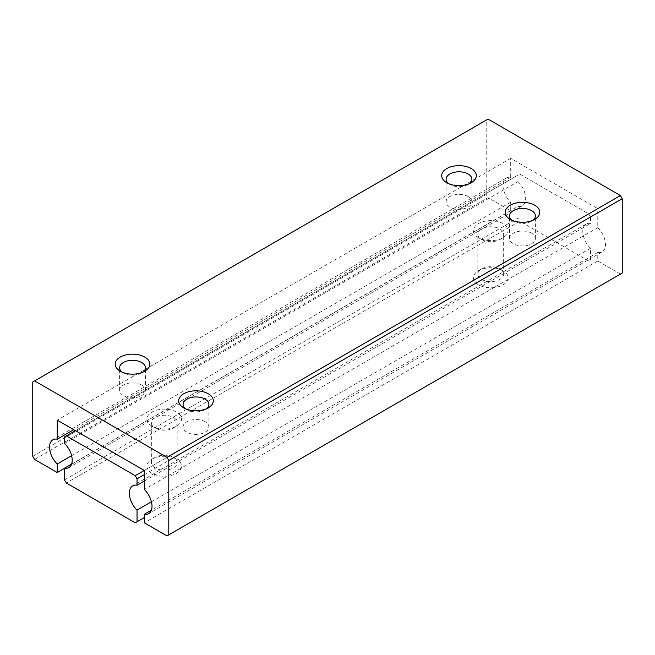 <?xml version="1.0" encoding="UTF-8"?>
<svg xmlns="http://www.w3.org/2000/svg" width="655" height="655" viewBox="0 0 655 655"><rect width="100%" height="100%" fill="white"/><g stroke="black" fill="none" stroke-linecap="round" stroke-linejoin="round"><path stroke-width="0.49" stroke-dasharray="3.27 2.46" d="M135.233 522.805L144.305 517.573M144.305 474.638L590.507 217.018L590.507 223.47A16.031 9.26 -120 0 0 586.119 224.076A16.031 9.26 -120 0 0 590.507 248.27L590.507 259.953M590.507 248.27L151.411 501.779M588.698 261.001L519.767 221.21L66.302 483.013M64.493 479.869L517.958 218.066L519.767 221.21M517.958 218.066L517.958 206.382A16.031 9.26 -120 0 0 522.346 205.768A16.031 9.26 -120 0 0 517.958 181.582L517.958 175.131L64.493 436.934M75.374 430.654L517.958 175.131M519.767 174.083L588.698 213.874L144.305 470.446L597.761 208.642L510.695 158.371L510.695 177.39A16.031 9.26 -120 0 0 506.307 178.004A16.031 9.26 -120 0 0 510.695 202.19L510.695 210.738L488.024 197.646L34.568 459.45M590.507 217.018L588.698 213.874M478.502 237.7L478.502 237.7A17.317 9.997 180 0 1 478.502 223.568A17.317 9.997 180 0 1 502.991 223.568A17.317 9.997 180 0 1 502.991 237.7A17.317 9.997 180 0 1 478.502 237.7L481.621 239.501A12.912 7.451 0 0 0 499.871 239.501A12.912 7.451 0 0 0 503.654 234.228A12.912 7.451 0 0 0 499.871 228.963A12.912 7.451 0 0 0 485.805 227.342A12.912 7.451 0 0 0 477.839 234.228A12.912 7.451 0 0 0 481.621 239.501M152.009 426.2L152.009 426.2A17.317 9.997 180 0 1 152.009 412.06A17.317 9.997 180 0 1 176.498 412.06A17.317 9.997 180 0 1 176.498 426.2A17.317 9.997 180 0 1 152.009 426.2L155.129 428.002A12.912 7.451 0 0 0 173.378 428.002A12.912 7.451 0 0 0 177.161 422.729A12.912 7.451 0 0 0 173.378 417.456A12.912 7.451 0 0 0 159.312 415.843A12.912 7.451 0 0 0 151.346 422.729A12.912 7.451 0 0 0 155.129 428.002M64.493 443.386L517.958 181.582M502.991 270.687A17.317 9.997 0 0 0 478.502 270.687A17.317 9.997 0 0 0 478.502 284.827A17.317 9.997 0 0 0 502.991 284.827A17.317 9.997 0 0 0 502.991 270.687L499.871 268.894A12.912 7.451 180 0 1 503.654 274.158A12.912 7.451 180 0 1 495.688 281.044A12.912 7.451 180 0 1 481.621 279.431A12.912 7.451 180 0 1 477.839 274.158A12.912 7.451 180 0 1 481.621 268.894A12.912 7.451 180 0 1 499.871 268.894M176.498 459.188A17.317 9.997 0 0 0 152.009 459.188A17.317 9.997 0 0 0 152.009 473.328A17.317 9.997 0 0 0 176.498 473.328A17.317 9.997 0 0 0 176.498 459.188L173.378 457.386A12.912 7.451 0 0 0 155.129 457.386A12.912 7.451 0 0 0 151.346 462.659A12.912 7.451 0 0 0 155.129 467.932A12.912 7.451 0 0 0 169.195 469.545A12.912 7.451 0 0 0 177.161 462.659A12.912 7.451 0 0 0 173.378 457.386L173.378 457.386M71.608 464.076L517.958 206.382M144.305 481.081L590.507 223.47M166.976 535.896L622.25 273.045M620.432 274.093L597.761 261.001L597.761 252.462A16.031 9.26 -120 0 0 602.15 251.848A16.031 9.26 -120 0 0 597.761 227.653L597.761 208.642M32.75 456.306L486.215 194.502L488.024 197.646M486.215 194.502L486.215 120.152L32.75 381.955M488.024 119.104L486.215 120.152M510.695 210.738L64.493 468.35M122.051 372.122A12.912 7.451 -0 0 0 123.386 373.023L123.386 373.023A12.912 7.451 -0 0 0 141.644 373.023A12.912 7.451 -0 0 0 142.97 372.122M141.644 385.066A12.912 7.451 -0 0 0 127.569 383.445A12.912 7.451 -0 0 0 119.603 390.331A12.912 7.451 -0 0 0 132.515 397.79A12.912 7.451 -0 0 0 145.418 390.331A12.912 7.451 -0 0 0 141.644 385.066M448.544 183.621A12.912 7.451 -0 0 0 449.879 184.522L449.879 184.522A12.912 7.451 -0 0 0 468.128 184.522A12.912 7.451 -0 0 0 469.463 183.621M468.128 196.566A12.912 7.451 -0 0 0 454.062 194.944A12.912 7.451 -0 0 0 446.096 201.83A12.912 7.451 -0 0 0 459.008 209.289A12.912 7.451 -0 0 0 471.911 201.83A12.912 7.451 -0 0 0 468.128 196.566M185.537 408.769A12.912 7.451 -0 0 0 186.871 409.67L186.871 409.67A12.912 7.451 -0 0 0 205.121 409.67A12.912 7.451 -0 0 0 206.456 408.769M205.121 421.714A12.912 7.451 -0 0 0 191.055 420.101A12.912 7.451 -0 0 0 183.089 426.986A12.912 7.451 -0 0 0 195.992 434.437A12.912 7.451 -0 0 0 208.904 426.986A12.912 7.451 -0 0 0 205.121 421.714M512.03 220.276A12.912 7.451 -0 0 0 513.356 221.177L513.356 221.177A12.912 7.451 -0 0 0 531.614 221.177A12.912 7.451 -0 0 0 532.949 220.276M531.614 233.213A12.912 7.451 -0 0 0 517.548 231.6A12.912 7.451 -0 0 0 509.582 238.485A12.912 7.451 -0 0 0 522.485 245.936A12.912 7.451 -0 0 0 535.397 238.485A12.912 7.451 -0 0 0 531.614 233.213M597.761 261.001L144.305 522.805M597.761 252.462L151.411 510.155M597.761 227.653L144.305 489.457M510.695 158.371L57.239 420.174M510.695 177.39L73.704 429.688M510.695 202.19L71.608 455.7M155.129 457.386L152.009 459.188M173.378 428.002L176.498 426.2M177.161 462.659L177.161 422.729M151.346 462.659L151.346 422.729M481.621 268.894L478.502 270.687M499.871 239.501L502.991 237.7M503.654 274.158L503.654 234.228M477.839 274.158L477.839 234.228M522.346 205.768L68.881 467.572M586.119 224.076L132.654 485.879M141.644 373.023L144.755 371.221M123.386 373.023L120.266 371.221M145.418 390.331L145.418 367.75M119.603 390.331L119.603 367.75M468.128 184.522L471.248 182.72M449.879 184.522L446.759 182.72M471.911 201.83L471.911 179.249M446.096 201.83L446.096 179.249M205.121 409.67L208.241 407.877M186.871 409.67L183.752 407.877M208.904 426.986L208.904 404.405M183.089 426.986L183.089 404.405M531.614 221.177L534.734 219.376M513.356 221.177L510.245 219.376M535.397 238.485L535.397 215.904M509.582 238.485L509.582 215.904M602.15 251.848L148.693 513.651M506.307 178.004L52.85 439.808"/><path stroke-width="0.98" d="M144.305 517.573L135.233 522.805L66.302 483.013L64.493 479.869L64.493 468.186L71.608 464.076M151.411 501.779L137.042 510.073A16.031 9.26 60 0 1 132.654 485.879A16.031 9.26 60 0 1 137.042 485.273L137.042 478.821L144.305 474.638M137.042 521.757L137.042 510.073M73.704 429.688L57.239 439.194L57.239 420.174L144.305 470.446L135.233 475.677L137.042 478.821M135.233 475.677L66.302 435.886L75.374 430.654M64.493 468.186A16.031 9.26 60 0 0 68.881 467.572A16.031 9.26 60 0 0 64.493 443.386L64.493 436.934L66.302 435.886M137.042 485.273L144.305 481.081M168.785 534.848L168.785 460.498L622.25 198.694L622.25 273.045L166.976 535.896L144.305 522.805L144.305 514.265L151.411 510.155M488.024 119.104L620.432 195.55L166.976 457.354L34.568 380.907L488.024 119.104M622.25 198.694L620.432 195.55M64.493 468.35L57.239 472.542L34.568 459.45L32.75 456.306L32.75 381.955L34.568 380.907M120.266 371.221L120.266 371.221A17.317 9.997 180 0 1 120.266 357.081A17.317 9.997 180 0 1 144.755 357.081A17.317 9.997 180 0 1 144.755 371.221A17.317 9.997 180 0 1 120.266 371.221M446.759 182.72L446.759 182.72A17.317 9.997 180 0 1 446.759 168.581A17.317 9.997 180 0 1 471.248 168.581A17.317 9.997 180 0 1 471.248 182.72A17.317 9.997 180 0 1 446.759 182.72M183.752 407.877L183.752 407.877A17.317 9.997 180 0 1 183.752 393.737A17.317 9.997 180 0 1 208.241 393.737A17.317 9.997 180 0 1 208.241 407.877A17.317 9.997 180 0 1 183.752 407.877M510.245 219.376L510.245 219.376A17.317 9.997 180 0 1 510.245 205.236A17.317 9.997 180 0 1 534.734 205.236A17.317 9.997 180 0 1 534.734 219.376A17.317 9.997 180 0 1 510.245 219.376M166.976 457.354L168.785 460.498M142.97 372.122A12.912 7.451 -0 0 0 145.418 367.75A12.912 7.451 -0 0 0 141.644 362.477A12.912 7.451 -0 0 0 127.569 360.864A12.912 7.451 -0 0 0 119.603 367.75A12.912 7.451 -0 0 0 122.051 372.122M469.463 183.621A12.912 7.451 -0 0 0 471.911 179.249A12.912 7.451 -0 0 0 468.128 173.984A12.912 7.451 -0 0 0 454.062 172.363A12.912 7.451 -0 0 0 446.096 179.249A12.912 7.451 -0 0 0 448.544 183.621M206.456 408.769A12.912 7.451 -0 0 0 208.904 404.405A12.912 7.451 -0 0 0 205.121 399.132A12.912 7.451 -0 0 0 191.055 397.519A12.912 7.451 -0 0 0 183.089 404.405A12.912 7.451 -0 0 0 185.537 408.769M532.949 220.276A12.912 7.451 -0 0 0 535.397 215.904A12.912 7.451 -0 0 0 531.614 210.632A12.912 7.451 -0 0 0 517.548 209.019A12.912 7.451 -0 0 0 509.582 215.904A12.912 7.451 -0 0 0 512.03 220.276M144.305 470.446L144.305 489.457A16.031 9.26 60 0 1 148.693 513.651A16.031 9.26 60 0 1 144.305 514.265M71.608 455.7L57.239 463.994A16.031 9.26 60 0 1 52.85 439.808A16.031 9.26 60 0 1 57.239 439.194M57.239 472.542L57.239 463.994"/></g></svg>
